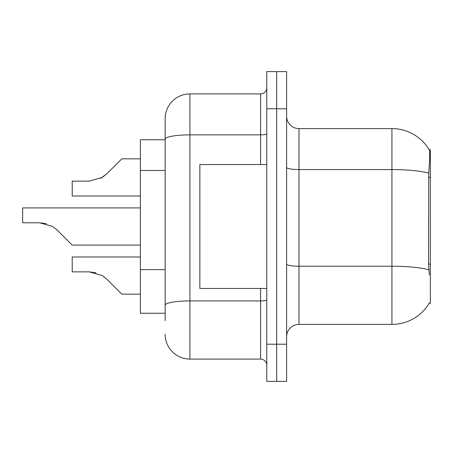 <?xml version="1.0" encoding="UTF-8"?>
<svg xmlns="http://www.w3.org/2000/svg" width="453" height="453" viewBox="0 0 453 453"><rect width="100%" height="100%" fill="white"/><g stroke="black" fill="none" stroke-linecap="round" stroke-linejoin="round"><path stroke-width="0.68" d="M429.348 274.829L428.555 264.065L428.731 173.108C429.801 159.632 429.971 151.868 429.223 149.824L430.35 149.671L430.35 303.329L429.133 303.329L429.348 302.961A43.375 43.375 0 0 1 391.936 324.399A43.375 43.375 0 0 0 429.133 303.329M165.158 139.756L140.373 139.756L140.373 313.244L165.158 313.244M286.602 336.789A12.39 12.39 0 0 1 298.991 324.399L391.936 324.399L391.936 128.601L298.991 128.601A12.39 12.39 0 0 1 286.602 116.211A12.39 12.39 0 0 0 298.991 128.601L298.991 324.399M276.687 344.223L276.687 381.403L286.602 381.403L286.602 344.223L276.687 344.223L276.687 381.403L266.772 381.403L266.772 344.223L276.687 344.223L276.687 108.777L276.687 344.223M266.772 344.223L266.772 71.597L276.687 71.597L276.687 108.777L276.687 71.597L286.602 71.597L286.602 344.223M429.223 149.824A43.375 43.375 0 0 0 391.936 128.601A43.375 43.375 0 0 1 429.223 149.824M165.158 320.679L165.158 118.686A24.785 24.785 0 0 1 189.943 93.907L260.577 93.907A6.195 6.195 0 0 0 266.772 87.706M189.943 93.907L189.943 359.093L260.577 359.093L260.577 288.459M260.577 164.541L260.577 134.864L189.943 134.864A24.785 4.303 180 0 0 165.158 139.167L165.158 118.686M266.772 365.294A6.195 6.195 0 0 0 260.577 359.093M189.943 359.093A24.785 24.785 0 0 1 165.158 334.314M106.738 279.116L121.789 294.161L106.738 279.116L121.789 294.161L106.738 279.116L121.789 294.161L106.738 279.116L121.789 294.161L106.738 279.116L121.789 294.161L106.738 279.116L121.789 294.161L106.738 279.116L121.789 294.161L106.738 279.116L121.789 294.161L106.738 279.116L121.789 294.161L106.738 279.116L121.789 294.161L106.738 279.116L121.789 294.161L106.738 279.116L121.789 294.161L106.738 279.116L121.789 294.161L106.738 279.116L121.789 294.161L106.738 279.116L121.789 294.161L106.738 279.116L121.789 294.161L106.738 279.116L121.789 294.161L106.738 279.116L121.789 294.161L106.738 279.116L121.789 294.161L106.738 279.116L121.789 294.161L106.738 279.116L102.27 275.571L106.738 279.116M140.373 256.987L72.22 256.987L72.22 271.857L89.213 271.857L102.27 275.571M95.991 272.802L89.213 271.857L72.22 271.857L89.213 271.857L95.991 272.802L89.213 271.857L72.22 271.857L89.213 271.857L95.991 272.802L89.213 271.857L72.22 271.857L89.213 271.857L95.991 272.802L89.213 271.857L72.22 271.857L89.213 271.857L95.991 272.802L89.213 271.857L72.22 271.857L89.213 271.857L95.991 272.802L89.213 271.857L72.22 271.857L89.213 271.857L95.991 272.802L89.213 271.857L72.22 271.857L89.213 271.857L95.991 272.802L89.213 271.857L72.22 271.857L89.213 271.857L95.991 272.802L89.213 271.857L72.22 271.857L89.213 271.857L95.991 272.802L89.213 271.857L72.22 271.857L89.213 271.857L95.991 272.802L89.213 271.857M140.373 207.91L22.65 207.91L22.65 222.78L39.649 222.78L46.427 223.725L39.649 222.78L52.701 226.5L57.174 230.039L72.22 245.09L57.174 230.039L72.22 245.09L57.174 230.039L72.22 245.09L57.174 230.039L72.22 245.09L57.174 230.039L72.22 245.09L57.174 230.039L72.22 245.09L57.174 230.039L72.22 245.09L57.174 230.039L72.22 245.09L57.174 230.039L72.22 245.09L57.174 230.039L72.22 245.09L57.174 230.039L72.22 245.09L57.174 230.039L72.22 245.09L57.174 230.039L72.22 245.09L57.174 230.039L72.22 245.09L57.174 230.039L72.22 245.09L57.174 230.039L72.22 245.09L57.174 230.039L72.22 245.09L57.174 230.039L72.22 245.09L57.174 230.039L72.22 245.09L57.174 230.039L72.22 245.09L57.174 230.039L72.22 245.09L57.174 230.039L52.701 226.5M100.679 178.335L106.738 173.884L121.789 158.839L106.738 173.884L102.27 177.429L106.738 173.884L121.789 158.839L106.738 173.884L121.789 158.839L106.738 173.884L121.789 158.839L106.738 173.884L121.789 158.839L106.738 173.884L121.789 158.839L106.738 173.884L121.789 158.839L106.738 173.884L121.789 158.839L106.738 173.884L121.789 158.839L106.738 173.884L121.789 158.839L106.738 173.884L121.789 158.839L106.738 173.884L121.789 158.839L106.738 173.884L121.789 158.839L106.738 173.884L121.789 158.839L106.738 173.884L121.789 158.839L106.738 173.884L121.789 158.839L106.738 173.884L121.789 158.839L106.738 173.884L121.789 158.839L106.738 173.884L121.789 158.839L106.738 173.884L121.789 158.839L106.738 173.884L102.27 177.429L89.213 181.143L72.22 181.143L72.22 196.013L140.373 196.013M39.643 222.78L22.65 222.78L39.643 222.78L46.427 223.725L39.649 222.78L22.65 222.78L39.643 222.78L46.427 223.725L39.649 222.78L22.65 222.78L39.643 222.78L46.427 223.725L39.649 222.78L22.65 222.78L39.643 222.78L46.427 223.725L39.649 222.78L22.65 222.78L39.643 222.78L46.427 223.725L39.649 222.78L22.65 222.78L39.643 222.78L46.427 223.725L39.649 222.78L22.65 222.78L39.643 222.78L46.427 223.725L39.649 222.78L22.65 222.78L39.643 222.78L46.427 223.725L39.649 222.78L22.65 222.78L39.643 222.78L46.427 223.725L39.649 222.78L22.65 222.78L39.643 222.78L46.427 223.725M266.772 164.541L199.858 164.541L199.858 288.459L266.772 288.459M106.738 173.884L102.27 177.429L89.213 181.143L102.27 177.429L106.738 173.884L102.27 177.429L106.738 173.884L102.27 177.429L89.213 181.143L102.27 177.429L106.738 173.884L102.27 177.429L106.738 173.884L102.27 177.429L89.213 181.143L102.27 177.429L106.738 173.884L102.27 177.429L106.738 173.884L102.27 177.429L89.213 181.143L102.27 177.429L106.738 173.884L102.27 177.429L106.738 173.884L102.27 177.429L89.213 181.143L102.27 177.429L106.738 173.884L102.27 177.429L106.738 173.884L102.27 177.429L89.213 181.143L102.27 177.429L106.738 173.884L102.27 177.429L106.738 173.884L102.27 177.429L89.213 181.143L102.27 177.429L106.738 173.884L102.27 177.429L106.738 173.884L102.27 177.429L89.213 181.143L102.27 177.429L106.738 173.884L102.27 177.429L106.738 173.884L102.27 177.429L89.213 181.143L102.27 177.429L106.738 173.884L102.27 177.429L106.738 173.884L102.27 177.429L89.213 181.143M140.373 294.161L121.789 294.161L115.589 287.966M140.373 245.09L72.22 245.09L66.025 238.89M115.589 165.034L121.789 158.839L140.373 158.839M430.35 264.065L428.555 264.065M430.35 177.316L428.555 177.316M165.158 170.475L140.373 170.475M165.158 269.614L140.373 269.614M428.731 173.108A43.375 7.531 180 0 0 391.936 169.564L298.991 169.564A12.39 2.152 0 0 1 286.602 167.412M428.866 269.801A43.375 7.531 180 0 0 391.936 266.222L298.991 266.222A12.39 2.152 -0 0 1 286.602 264.071M286.602 108.777L266.772 108.777M266.772 299.846A6.195 1.076 0 0 1 260.577 300.922L189.943 300.922A24.785 4.303 180 0 0 165.158 305.226M266.772 133.788A6.195 1.076 0 0 1 260.577 134.864L260.577 93.907"/></g></svg>
